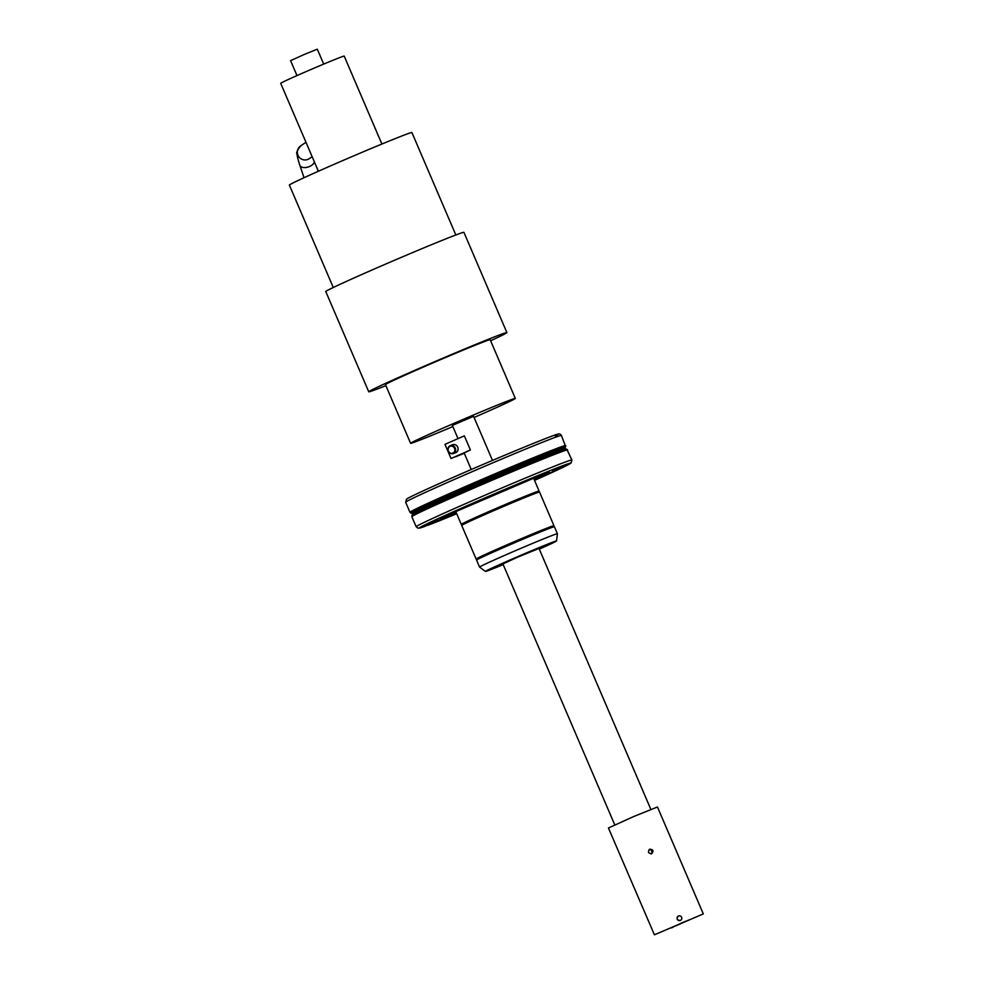 <?xml version="1.0" encoding="UTF-8"?>
<svg xmlns="http://www.w3.org/2000/svg" width="984" height="984" viewBox="0 0 984 984"><rect width="100%" height="100%" fill="white"/><g stroke="black" fill="none" stroke-linecap="round" stroke-linejoin="round"><path stroke-width="1.48" d="M381.89 144.021L344.203 56.1A34.551 0.775 156.8 0 0 315.692 67.478A34.551 0.775 156.8 0 0 280.698 83.308L318.386 171.241M323.699 64.095L317.315 49.2L304.573 54.317L290.575 60.664L296.983 75.596M455.826 234.967L411.915 132.545A66.666 1.488 156.8 0 0 356.884 154.525A66.666 1.488 156.8 0 0 289.37 185.066L333.268 287.5M506.883 332.592L463.919 232.347A75.153 1.685 156.8 0 0 401.878 257.119A75.153 1.685 156.8 0 0 325.778 291.547L368.742 391.792A75.153 1.685 -23.2 0 1 444.854 357.352A75.153 1.685 -23.2 0 1 506.883 332.592A75.153 1.685 -23.2 0 1 490.61 340.759M385.888 385.642A75.153 1.685 -23.2 0 1 368.742 391.792M515.321 398.422L490.18 339.751A56.974 1.279 156.8 0 0 443.144 358.533A56.974 1.279 156.8 0 0 385.457 384.633L410.599 443.304A56.974 1.279 -23.2 0 1 468.298 417.204A56.974 1.279 -23.2 0 1 515.321 398.422A56.974 1.279 -23.2 0 1 474.067 417.462M452.849 426.564A56.974 1.279 -23.2 0 1 410.599 443.304M458.015 438.63L452.357 425.42L473.575 416.318L492.48 460.414M470.413 449.983L451.041 458.507L444.977 444.362L464.35 435.838L470.413 449.983L464.141 452.923L471.25 469.516M451.041 458.507L464.177 452.997M464.3 453.292L455.899 456.637M464.202 453.058L455.924 456.711M455.432 452.788A4.256 3.899 -110.3 0 0 457.769 447.265A4.256 3.899 -110.3 0 0 452.492 444.817M450.057 445.727A4.256 3.899 -110.3 0 0 453.193 453.612A4.256 3.899 -110.3 0 0 455.334 448.163A4.256 3.899 -110.3 0 0 450.057 445.727M444.239 516.821L443.599 518.101L423.956 526.723M426.872 525.456L447.314 516.723L446.687 515.628M460.697 508.691L475.813 502.234L460.697 508.691M425.494 525.358L437.511 520.044L425.494 525.358M456.514 513.291L449.122 516.662L456.662 513.636M530.192 478.937L540.868 474.546L530.192 478.937M564.496 465.85L552.479 471.164L564.496 465.85M538.457 491.926L539.084 491.09A42.337 0.947 156.8 0 0 539.097 491.041A42.337 0.947 156.8 0 0 535.702 492.086A42.337 0.947 156.8 0 0 491.865 510.278A42.337 0.947 156.8 0 0 461.275 524.398A42.337 0.947 156.8 0 0 461.312 524.423L462.357 524.546M553.316 526.588L553.943 525.751A42.337 0.947 156.8 0 0 553.955 525.702L539.539 492.062A42.337 0.947 156.8 0 0 539.503 492.049L538.383 491.914A41.365 0.922 156.8 0 0 535.099 492.959A41.365 0.922 156.8 0 0 492.996 510.413A41.365 0.922 156.8 0 0 462.394 524.484L461.73 525.382A42.337 0.947 156.8 0 0 461.717 525.431L476.133 559.06A42.337 0.947 156.8 0 0 476.17 559.084L477.215 559.207M539.503 492.049A42.337 0.947 156.8 0 0 536.132 493.119A42.337 0.947 156.8 0 0 493.046 510.979A42.337 0.947 156.8 0 0 461.73 525.382M553.955 525.702A42.337 0.947 156.8 0 0 550.56 526.747A42.337 0.947 156.8 0 0 506.723 544.939A42.337 0.947 156.8 0 0 476.133 559.06M554.361 526.711L553.242 526.575A41.365 0.922 156.8 0 0 549.958 527.621A41.365 0.922 156.8 0 0 507.855 545.087A41.365 0.922 156.8 0 0 477.252 559.146L476.588 560.044A42.337 0.947 156.8 0 0 476.576 560.093L479.565 567.091A42.337 0.947 156.8 0 0 479.577 567.091A42.337 0.947 156.8 0 1 510.155 552.971A42.337 0.947 156.8 0 1 553.992 534.779A42.337 0.947 156.8 0 1 557.399 533.734A42.337 0.947 156.8 0 0 557.399 533.734L554.398 526.735A42.337 0.947 156.8 0 0 554.361 526.711A42.337 0.947 156.8 0 0 550.991 527.781A42.337 0.947 156.8 0 0 507.904 545.653A42.337 0.947 156.8 0 0 476.588 560.044M503.205 564.619A38.708 0.861 -23.2 0 1 488.507 570.486A38.708 0.861 -23.2 0 1 485.395 571.446A38.708 0.861 -23.2 0 1 513.131 558.629A38.708 0.861 -23.2 0 1 553.426 541.901A38.708 0.861 -23.2 0 1 556.538 540.954A38.708 0.861 -23.2 0 1 539.306 549.146M650.842 809.389L539.011 548.457L517.104 557.387L502.922 563.93L614.754 824.863M703.302 913.915L657.472 806.991L634.09 816.363L608.444 827.999L654.409 934.8L703.302 913.915L671.285 927.666M689.87 919.708L654.409 934.8M651.691 853.645C653.893 850.951 653.265 849.475 649.772 849.192C647.546 851.91 648.173 853.386 651.691 853.645L652.035 853.472M678.087 916.227L678.062 916.239A2.398 2.386 -124.5 0 1 681.506 917.076A2.398 2.386 -124.5 0 1 680.362 920.421A2.398 2.386 -124.5 0 1 678.062 916.239M678.431 916.043C676.205 918.712 676.832 920.175 680.313 920.458L680.83 920.163M681.752 922.869L689.796 919.659M673.634 926.67L681.789 922.943M673.671 926.78L671.568 927.924M675.959 925.784L680.436 923.865L675.959 925.784M675.184 925.956L682.404 922.869L675.184 925.956M649.083 849.647L649.206 849.586C652.687 849.869 653.327 851.344 651.113 854.038M450.057 446.367A3.641 3.333 69.7 0 1 454.559 448.372A3.641 3.333 69.7 0 1 452.935 453.058A3.641 3.333 69.7 0 1 448.446 451.053A3.641 3.333 69.7 0 1 450.057 446.367M314.425 161.979A7.7 4.33 161.3 0 1 309.48 166.517A7.7 4.33 161.3 0 1 299.825 165.25L304.044 177.71M312.149 156.69L309.357 158.621A7.7 7.651 -124.5 0 1 298.3 155.952A7.7 7.651 -124.5 0 1 300.637 145.927C297.193 150.343 296 153.061 297.057 154.082C297.156 154.377 296.627 155.251 299.825 165.25M555.357 436.023A82.299 1.845 156.8 0 0 532.061 443.932A82.299 1.845 156.8 0 0 451.631 478.076M561.409 435.494C560.462 433.956 559.256 433.513 557.817 434.165C552.787 435.014 495.518 458.716 451.607 478.089C422.456 490.991 407.413 498.039 406.503 499.22L405.666 502.246A84.722 1.894 -23.2 0 1 451.668 480.635A84.722 1.894 -23.2 0 1 561.409 435.494L565.677 446.625A84.292 1.882 -23.2 0 0 456.502 491.483A84.292 1.882 -23.2 0 0 410.783 513.021L409.971 512.295A84.722 1.894 -23.2 0 1 455.973 490.696A84.722 1.894 -23.2 0 1 565.726 445.543M410.783 513.021L412.136 513.427A83.21 1.857 -23.2 0 1 457.277 492.172A83.21 1.857 -23.2 0 1 565.037 447.892L565.677 446.625M412.136 513.427L412.542 514.361A83.21 1.857 -23.2 0 1 457.708 493.193A83.21 1.857 -23.2 0 1 565.443 448.827L565.037 447.892M412.542 514.361L411.902 515.616A84.292 1.882 -23.2 0 1 457.658 494.177A84.292 1.882 -23.2 0 1 566.796 449.233L571.913 459.995L571.077 463.034L534.533 480.377A82.299 1.845 -23.2 0 0 561.889 466.01A82.299 1.845 -23.2 0 0 464.042 507.031A82.299 1.845 -23.2 0 0 424.239 526.625M411.902 515.616L411.853 516.698A84.722 1.894 -23.2 0 1 457.868 495.1A84.722 1.894 -23.2 0 1 567.608 449.946M411.853 516.698L416.171 526.747A84.722 1.894 -23.2 0 1 462.173 505.149A84.722 1.894 -23.2 0 1 571.913 459.995M427.856 525.296L456.699 513.734A82.299 1.845 -23.2 0 1 427.954 525.247M447.314 516.723A59.274 1.328 156.8 0 0 456.441 513.131M534.275 479.774A59.274 1.328 156.8 0 0 539.539 475.69A59.274 1.328 156.8 0 0 472.701 503.833A59.274 1.328 156.8 0 0 443.599 518.101M444.214 517.055A58.548 1.316 -23.2 0 1 442.825 517.535M546.858 472.947A58.548 1.316 -23.2 0 1 533.98 479.085M456.146 512.443A58.548 1.316 -23.2 0 1 447.24 515.936M318.139 171.351L317.045 168.092M300.637 145.927L305.975 142.262M455.641 452.714L453.193 453.612M452.689 444.743L450.254 445.641M405.666 502.246L409.971 512.295M565.443 448.827L566.796 449.233M424.104 526.674L418.04 528.223L416.171 526.747M440.893 518.002L548.519 471.877M455.715 511.434L461.275 524.398M533.549 478.076L539.097 491.041M556.538 540.954L557.399 533.746M485.395 571.446L479.577 567.091M650.879 849.512L652.318 852.894"/></g></svg>
